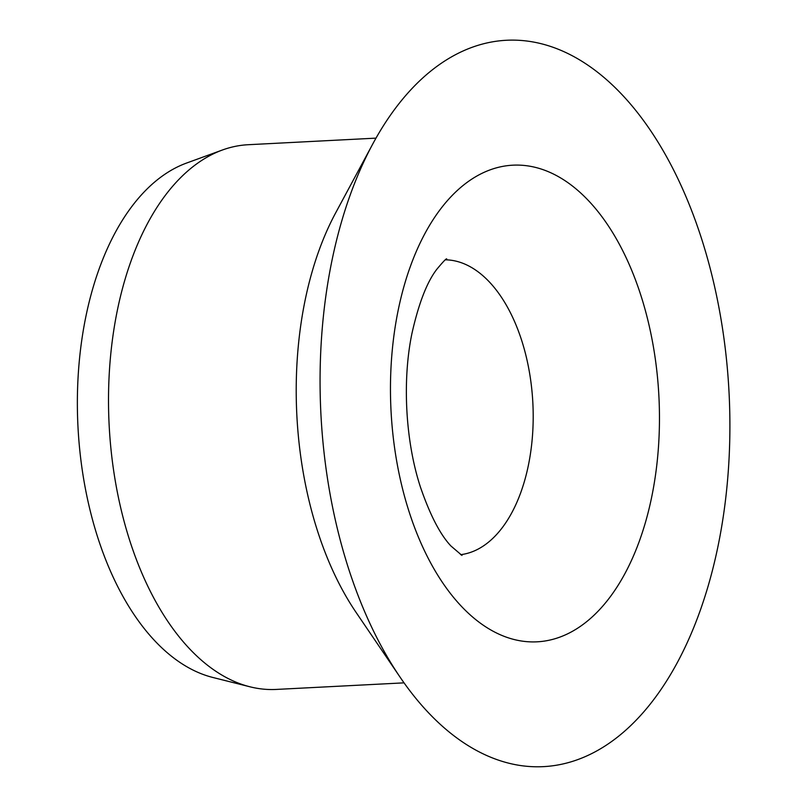 <?xml version="1.0" encoding="UTF-8"?>
<svg xmlns="http://www.w3.org/2000/svg" width="807" height="807" viewBox="0 0 807 807"><rect width="100%" height="100%" fill="white"/><g stroke="black" fill="none" stroke-linecap="round" stroke-linejoin="round"><path stroke-width="1.21" d="M404.045 682.853L276.246 689.43A272.716 153.29 -92.9 0 1 257.494 688.361A272.716 153.29 -92.9 0 1 250.039 686.818A272.716 153.29 -92.9 0 1 109.137 424.956A272.716 153.29 -92.9 0 1 222.389 150.011A272.716 153.29 -92.9 0 1 248.203 144.715L375.991 138.138M400.03 677.083L356.19 612.563A272.716 153.29 -92.9 0 1 335.611 212.967L372.592 144.292A363.624 204.383 -92.9 0 1 713.509 281.885A363.624 204.383 -92.9 0 1 518.719 765.258A363.624 204.383 -92.9 0 1 400.03 677.083A363.624 204.383 -92.9 0 1 372.592 144.292M250.039 686.818L212.998 677.507A261.357 146.904 -92.9 0 1 77.966 426.56A261.357 146.904 -92.9 0 1 186.508 163.075L222.389 150.011M520.888 640.919A238.63 134.133 -92.9 0 1 410.662 265.634A238.63 134.133 -92.9 0 1 643.542 304.078A238.63 134.133 -92.9 0 1 520.888 640.919M445.424 259.824A147.721 83.03 -92.9 0 1 532.862 403.137A147.721 83.03 -92.9 0 1 460.605 554.671M461.987 555.428L450.931 545.986C440.329 534.779 430.222 515.33 420.618 487.62C405.507 441.984 402.057 380.803 411.974 333.311C418.752 303.23 427.054 281.855 436.869 269.215C443.184 261.639 446.463 258.21 446.715 258.936"/></g></svg>
